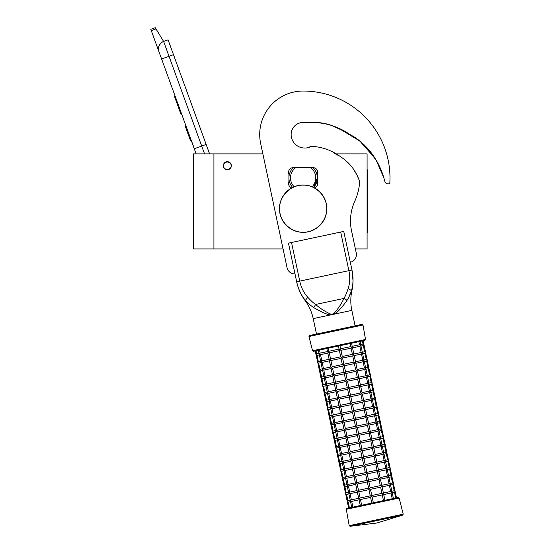 <?xml version="1.0" encoding="UTF-8"?>
<svg xmlns="http://www.w3.org/2000/svg" width="554" height="554" viewBox="0 0 554 554"><rect width="100%" height="100%" fill="white"/><g stroke="black" fill="none" stroke-linecap="round" stroke-linejoin="round"><path stroke-width="0.83" d="M213.92 153.88L193.394 153.88L193.394 248.94L213.92 248.94L213.92 153.88L262.866 153.88L260.657 143.528A43.427 43.427 0 0 1 259.708 134.497A43.427 43.427 0 0 0 259.708 134.497M355.398 248.94L367.087 248.94L367.087 153.88L335.461 153.88M227.341 161.692A4.023 4.023 0 0 0 223.317 165.722A4.023 4.023 0 0 0 227.341 169.746A4.023 4.023 0 0 0 231.364 165.722A4.023 4.023 0 0 0 227.341 161.692M283.073 248.94L213.92 248.94M204.544 153.88L201.704 146.069L194.281 148.77L196.144 153.88L158.908 51.577A7.895 7.895 0 0 1 163.631 41.46L168.077 39.84L209.585 153.88M151.284 30.622L150.806 29.32L155.258 27.7L155.993 28.912L151.284 30.622L158.908 51.577L158.451 49.389M191.656 141.318L194.357 148.742M158.444 48.468L158.894 46.231M158.943 46.093L160.563 43.482M160.618 43.427L162.322 42.076M155.993 28.912L163.631 41.46L168.077 39.84M175.112 96.091L174.441 96.334L176.2 101.167L176.871 100.918M180.133 109.893L179.468 110.135L176.2 101.167M181.767 114.373L181.096 114.616L179.468 110.135M175.286 96.562L174.614 96.805M185.915 125.765L185.174 126.035L190.569 140.875L191.317 140.605M231.129 165.722C231.364 160.833 223.317 160.833 223.553 165.722C223.317 170.611 231.364 170.611 231.129 165.722M314.513 187.896A4.737 4.737 0 0 0 317.345 181.511L317.345 174.247A4.737 4.737 0 0 0 313.003 167.62L293.267 167.62A4.737 4.737 0 0 0 288.925 174.247L288.925 181.511A4.737 4.737 0 0 0 291.757 187.896M313.1 122.289L305.78 122.753C314.367 121.658 322.85 122.51 331.237 125.315L342.961 130.647L354.221 136.942C368.853 146.983 378.742 160.625 383.874 177.882L384.864 181.483A3.158 3.158 0 0 0 387.689 183.789L388.181 183.824A1.579 1.579 0 0 0 389.871 182.335A86.846 86.846 0 0 0 303.135 91.036A43.427 43.427 0 0 0 260.657 143.486L287.055 267.665A7.895 7.895 0 0 0 295.005 273.911M383.874 177.882L376.124 160.099L364.283 144.933M359.435 140.674L354.602 137.191M347.898 133.375L346.174 132.427M341.673 129.948L337.137 127.662M333.279 126.049L331.25 125.322M324.464 123.473L318.384 122.552M333.73 152.904L338.217 155.404M344.055 159.123L352.053 167.197M352.801 168.208L356.471 174.164M356.741 174.69L358.957 179.614M305.78 122.753A12.001 12.001 0 0 0 291.134 134.456A13.58 13.58 0 0 0 311.306 146.332C321.936 146.831 331.659 150.273 340.475 156.664C349.83 162.758 356.236 171.138 359.685 181.802A56.688 56.688 0 0 1 354.747 201.331A47.374 47.374 0 0 0 351.534 230.776L356.25 252.956A7.895 7.895 0 0 1 350.322 262.284M312.124 186.76A12.631 12.631 0 0 0 310.552 167.654L313.003 167.654A14.21 14.21 0 0 1 317.345 177.882A14.21 14.21 53.3 0 0 313.003 167.654A14.21 14.21 0 0 0 312.962 167.62M313.647 187.446L317.345 177.882A14.21 14.21 0 0 1 313.647 187.446A14.21 14.21 0 0 0 317.345 177.882M288.925 177.882A14.21 14.21 -126.7 0 0 292.623 187.446A14.21 14.21 0 0 1 293.267 167.654C290.435 170.48 288.987 173.887 288.925 177.882A14.21 14.21 0 0 0 292.623 187.446M293.267 167.654L295.718 167.654L293.267 167.654A14.21 14.21 0 0 1 293.308 167.62M313.003 167.654L295.718 167.654A12.631 12.631 0 0 0 294.146 186.76M346.894 300.642A3.144 1.69 30.5 0 0 343.902 298.447L315.607 304.465C319.755 308.163 324.755 311.369 330.593 314.083L332.442 314.118L334.124 313.329C338.349 308.488 341.61 303.523 343.902 298.447C345.461 295.878 346.859 292.637 348.092 288.738C349.976 283.08 350.246 277.055 348.888 270.664L296.674 281.764L288.461 243.151L291.536 242.493L299.742 281.107C301.106 287.498 303.8 292.893 307.823 297.29C310.538 300.358 313.135 302.747 315.607 304.465L313.758 307.685L321.41 311.743C323.287 312.781 328.931 314.977 330.426 314.949L332.601 314.873L334.623 314.056C338.736 311.673 345.474 302.65 346.894 300.642C349.422 296.293 350.917 293.004 351.388 290.767C353.507 285.206 353.313 275.629 351.963 270.013L353.002 280.656M288.461 243.151L296.674 281.764C297.602 287.097 301.535 296.494 305.642 300.49L305.635 300.483C306.978 302.346 309.686 304.742 313.758 307.685M304.887 299.61L304.354 298.959M297.38 284.652L296.709 281.944M296.674 281.764A48.904 48.904 0 0 0 305.129 300.6L307.823 297.29M330.593 314.083L330.426 314.949L313.218 318.605A46.737 46.737 0 0 0 305.129 300.6M362.981 325.004L308.98 336.486L312.532 350.737L365.529 339.477L362.981 325.004L362.039 324.367L355.114 325.842L351.832 310.392A46.737 46.737 0 0 1 351.894 290.663A48.904 48.904 0 0 0 351.963 270.013L343.757 231.399L351.963 270.013L343.757 231.399L291.536 242.493M351.257 291.141L348.39 298.225M352.538 285.906L352.282 287.311M352.095 288.177L351.845 289.195M383.874 177.917L384.864 181.518A3.158 3.158 0 0 0 387.689 183.831L388.181 183.866A1.579 1.579 0 0 0 389.871 182.37A86.846 86.846 0 0 0 389.981 177.896M375.058 158.375L359.816 141.028L340.08 129.144M333.951 126.354L329.318 124.747M383.749 177.46A63.468 63.468 0 0 0 383.603 176.982M380.404 168.735A63.468 63.468 0 0 0 380.314 168.548C374.047 153.728 363.978 142.413 350.107 134.601C336.659 125.439 322.061 121.478 306.3 122.711A3.158 3.158 0 0 1 305.296 122.69A12.001 12.001 0 0 0 291.134 134.477M308.966 147.35A12.001 12.001 0 0 0 309.734 146.886A3.158 3.158 0 0 1 311.223 146.374M391.484 491.329L391.816 492.873L391.934 492.035L391.816 492.873L391.934 492.035L391.027 493.039L383.721 494.59M391.027 493.039L392.246 498.752L395.736 498.011L394.517 492.298L392.197 492.79M391.872 491.246L394.206 490.747L395.141 491.356L394.531 492.291M350.911 501.564L350.689 501.072M392.246 498.752L384.933 500.304L383.693 494.48L383.167 493.898L382.281 494.895L372.136 497.056L371.201 496.446L370.591 497.381L360.453 499.535L359.227 498.988L358.985 499.736L360.329 505.532M370.591 497.381L371.803 503.094L383.486 500.615L382.274 494.895M350.447 501.252L351.742 507.36L348.639 508.018L347.358 501.779M350.53 501.647L348.196 502.139L347.261 501.536L348.196 502.139L347.261 501.536L347.864 500.594L347.261 501.536L345.717 494.057M373.348 502.769L372.136 497.056M359.006 499.846L351.693 501.398L350.467 500.851L350.585 500.02L350.467 500.851L350.585 500.02L350.467 500.851L351.354 499.853L358.68 498.302M389.843 483.6L390.168 485.145L390.293 484.314L390.168 485.145L390.293 484.314L389.4 485.311L382.08 486.869M394.192 490.754L392.876 484.57L390.556 485.069M398.243 497.478L346.915 508.385L346.298 509.299L399.171 498.06L398.243 497.478L396.519 497.845L394.954 490.996M390.231 483.524L392.564 483.026L393.499 483.635L392.89 484.57M383.389 493.046L390.715 491.488L389.386 485.311M390.715 491.488L391.934 492.035M349.269 493.843L349.041 493.344M360.128 497.991L370.266 495.837L371.201 496.446L371.81 495.511L381.948 493.351L380.633 487.174L370.494 489.327L369.56 488.725L368.95 489.66L358.812 491.814L357.586 491.266L357.344 492.014L358.701 498.406L359.227 498.988L360.128 497.991L358.805 491.814M381.948 493.351L383.167 493.898L383.416 493.157L382.052 486.758L381.526 486.177L380.64 487.174M348.888 493.926L346.569 494.417L345.62 493.808L346.555 494.417L345.62 493.808L346.222 492.873L345.62 493.808L344.076 486.329M370.266 495.837L368.95 489.66M371.81 495.511L370.494 489.327M357.365 492.118L350.052 493.676L348.826 493.129L348.944 492.298L348.826 493.129L348.944 492.298L348.826 493.129L349.712 492.132L357.039 490.574M388.202 475.879L388.527 477.423L388.652 476.592L388.527 477.423L388.652 476.592L387.758 477.59L380.439 479.148M388.589 475.796L390.923 475.304L391.858 475.914L391.249 476.849L388.915 477.34M392.551 483.026L391.235 476.849M395.141 491.356L393.312 483.275M381.748 485.325L389.06 483.767L390.293 484.314M389.06 483.767L387.745 477.59M347.628 486.121L347.4 485.623M358.486 490.269L368.618 488.116L369.56 488.725L370.162 487.783L380.3 485.629L381.526 486.177L381.775 485.436L380.411 479.037L379.885 478.455L378.998 479.452L368.853 481.606L367.918 480.997L367.309 481.938L357.171 484.092L355.945 483.545L355.703 484.286L357.06 490.685L357.586 491.266L358.486 490.269L357.164 484.092M380.3 485.629L378.991 479.452M347.247 486.197L344.913 486.696L343.979 486.087L344.913 486.696L343.979 486.087L344.581 485.152L343.979 486.087L342.434 478.608M368.618 488.116L367.309 481.938M370.162 487.783L368.853 481.606M355.723 484.397L348.411 485.955L347.185 485.408L347.303 484.577L347.185 485.408L347.303 484.577L347.185 485.408L348.071 484.411L355.398 482.853M386.56 468.158L386.886 469.702L387.011 468.871L386.886 469.702L387.011 468.871L386.117 469.868L378.798 471.426M390.909 475.304L389.594 469.127L387.274 469.619M393.499 483.635L391.671 475.554M386.948 468.075L389.275 467.583L390.217 468.185L389.607 469.127M380.106 477.603L387.433 476.045L386.103 469.868M387.433 476.045L388.652 476.592M345.987 478.393L345.758 477.901M356.845 482.548L366.977 480.394L367.918 480.997L368.521 480.062L378.666 477.908L377.35 471.731L367.212 473.885L366.277 473.275L365.668 474.21L355.529 476.371L354.304 475.824L354.061 476.565L355.419 482.963L355.945 483.545L356.845 482.548L355.523 476.371M378.666 477.908L379.885 478.455L380.134 477.707L378.77 471.316L378.244 470.734L377.357 471.731M345.599 478.476L343.286 478.968L342.337 478.365L343.272 478.975L342.337 478.365L342.94 477.43L342.337 478.365L340.793 470.886M366.977 480.394L365.668 474.21M368.521 480.062L367.212 473.885M354.082 476.675L346.769 478.227L345.544 477.686L345.661 476.849L345.544 477.686L345.661 476.849L345.544 477.686L346.444 476.682L353.757 475.131M384.919 460.436L385.245 461.981L385.362 461.15L385.245 461.981L385.362 461.15L384.476 462.147L377.156 463.698M385.307 460.353L387.634 459.855L388.576 460.464L387.952 461.406L385.632 461.897M389.268 467.583L387.952 461.406M391.858 475.914L390.03 467.832M378.465 469.875L385.785 468.324L384.462 462.147M385.785 468.324L387.011 468.871M344.346 470.671L344.117 470.18M355.204 474.826L365.335 472.666L366.277 473.275L366.88 472.34L377.025 470.187L375.709 464.01L365.571 466.163L364.636 465.554L364.026 466.489L353.881 468.649L352.663 468.095L352.42 468.843L353.777 475.242L354.304 475.824L355.204 474.826L353.888 468.642M377.025 470.187L378.244 470.734L378.493 469.986L377.129 463.594L376.602 463.012L375.709 464.01M343.958 470.755L341.645 471.246L340.696 470.644L341.631 471.253L340.696 470.644L341.299 469.709L340.696 470.644L339.152 463.165M365.335 472.666L364.026 466.489M366.88 472.34L365.571 466.163M352.441 468.954L345.121 470.512L343.902 469.958L344.02 469.127L343.902 469.958L344.02 469.127L343.902 469.958L344.789 468.968L352.115 467.41M383.278 452.715L383.603 454.259L383.721 453.428L383.603 454.259L383.721 453.428L382.821 454.425L375.515 455.977M387.627 459.862L386.311 453.684L383.991 454.176M390.217 468.185L388.389 460.111M383.666 452.632L385.993 452.133L386.934 452.743L386.325 453.678M376.824 462.154L384.144 460.603L382.821 454.425M384.144 460.603L385.362 461.15M342.704 462.95L342.476 462.458M353.563 467.098L363.694 464.945L364.636 465.554L365.238 464.619L375.383 462.465L374.068 456.288L363.93 458.442L362.995 457.833L362.385 458.767L352.247 460.921L351.021 460.374L350.779 461.122L352.136 467.521L352.663 468.095L353.563 467.098L352.24 460.921M375.383 462.465L376.602 463.012L376.852 462.265L375.487 455.866L374.961 455.284L374.068 456.281M342.317 463.033L339.99 463.525L339.048 462.922L339.99 463.525L339.048 462.922L339.657 461.988L339.048 462.922L337.504 455.443M363.694 464.945L362.385 458.767M365.238 464.619L363.93 458.442M350.8 461.233L343.487 462.784L342.261 462.237L342.379 461.406L342.261 462.237L342.379 461.406L342.261 462.237L343.148 461.24L350.474 459.688M381.637 444.994L381.962 446.531L382.08 445.7L381.962 446.531L382.08 445.7L381.18 446.704L373.867 448.255M385.986 452.14L384.67 445.956L382.35 446.455M388.576 460.464L386.747 452.383M382.025 444.91L384.351 444.412L385.293 445.021L384.684 445.956M375.183 454.432L382.502 452.874L383.721 453.428M382.495 452.881L381.18 446.704M341.063 455.229L340.835 454.73M351.922 459.377L362.053 457.223L362.995 457.833L363.597 456.898L373.742 454.737L372.42 448.56L362.288 450.721L361.346 450.111L360.744 451.046L350.606 453.2L349.38 452.653L349.138 453.401L350.495 459.792L351.021 460.374L351.922 459.377L350.599 453.2M373.742 454.737L374.961 455.284L375.203 454.543L373.846 448.144L373.32 447.563L372.426 448.56M340.675 455.312L338.362 455.804L337.407 455.201L338.349 455.804L337.407 455.201L338.016 454.259L337.407 455.201L335.863 447.715M362.053 457.223L360.744 451.046M363.597 456.898L362.288 450.714M349.159 453.504L341.846 455.063L340.62 454.515L340.738 453.684L340.62 454.515L340.738 453.684L340.62 454.515L341.506 453.518L348.826 451.96M379.996 437.265L380.321 438.81L380.439 437.979L380.321 438.81L380.439 437.979L379.552 438.976L372.226 440.534M380.383 437.182L382.71 436.691L383.652 437.3L383.043 438.235L380.709 438.726M384.337 444.412L383.029 438.235M386.934 452.743L385.106 444.661M373.541 446.711L380.861 445.153L382.08 445.7M380.854 445.16L379.538 438.976M339.422 447.507L339.193 447.009M361.956 449.169L372.094 447.016L373.32 447.563L373.562 446.822L372.205 440.423L371.679 439.841L370.785 440.839L360.647 442.992L359.705 442.39L359.103 443.325L348.965 445.478L347.739 444.931L347.497 445.679L348.854 452.071L349.38 452.653L350.28 451.655L348.958 445.478M372.094 447.016L370.778 440.839M339.034 447.59L336.707 448.082L335.766 447.473L336.707 448.082L335.766 447.473L336.375 446.538L335.766 447.473L334.221 439.994M350.28 451.655L360.412 449.502L359.103 443.325M360.412 449.502L361.346 450.111L361.956 449.176L360.647 442.992M347.517 445.783L340.204 447.341L338.979 446.794L339.096 445.963L338.979 446.794L339.096 445.963L338.979 446.794L339.865 445.797L347.185 444.239M378.354 429.544L378.68 431.088L378.798 430.257L378.68 431.088L378.798 430.257L377.911 431.254L370.584 432.812M382.696 436.691L381.387 430.513L379.068 431.005M385.293 445.021L383.465 436.94M378.742 429.461L381.069 428.969L382.004 429.579L381.401 430.513M371.9 438.99L379.22 437.431L377.897 431.254M379.22 437.431L380.439 437.979M337.781 439.786L337.552 439.287M348.632 443.934L358.77 441.78L359.705 442.39L360.315 441.448L370.46 439.294L369.137 433.117L359.006 435.271L358.064 434.661L357.462 435.603L347.323 437.757L346.098 437.21L345.848 437.951L347.213 444.35L347.739 444.931L348.632 443.934L347.316 437.757M370.46 439.294L371.679 439.841L371.921 439.093L370.564 432.702L370.037 432.12L369.144 433.117M337.393 439.862L335.073 440.361L334.124 439.751L335.066 440.361L334.124 439.751L334.734 438.816L334.124 439.751L332.58 432.272M358.77 441.78L357.462 435.603M360.315 441.448L359.006 435.271M345.876 438.062L338.556 439.62L337.338 439.073L337.455 438.242L337.338 439.073L337.455 438.242L337.338 439.073L338.238 438.069L345.544 436.517M376.713 421.823L377.039 423.367L377.156 422.536L377.039 423.367L377.156 422.536L376.27 423.533L368.943 425.084M377.101 421.739L379.428 421.248L380.363 421.85L379.76 422.792L377.426 423.284M381.055 428.969L379.746 422.792M383.652 437.3L381.824 429.218M370.259 431.268L377.579 429.71L376.256 423.533M377.579 429.71L378.798 430.257M336.139 432.058L335.911 431.566M346.991 436.213L357.129 434.059L358.064 434.661L358.673 433.727L368.819 431.573L367.496 425.396L357.365 427.549L356.423 426.94L355.82 427.875L345.675 430.036L344.456 429.489L344.207 430.229L345.571 436.628L346.098 437.21L346.991 436.213L345.682 430.029M368.819 431.573L370.037 432.12L370.28 431.372L368.922 424.98L368.396 424.399L367.503 425.396M335.752 432.141L333.432 432.632L332.483 432.03L333.425 432.639L332.483 432.03L333.093 431.095L332.483 432.03L330.939 424.551M357.129 434.059L355.82 427.875M358.673 433.727L357.365 427.549M344.235 430.34L336.908 431.898L335.689 431.351L335.814 430.513L335.689 431.351L335.814 430.513L335.689 431.351L336.583 430.354L343.902 428.796M375.072 414.101L375.397 415.645L375.515 414.814L375.397 415.645L375.515 414.814L374.615 415.812L367.302 417.363M375.453 414.018L377.786 413.519L378.721 414.129L378.105 415.071L375.785 415.562M379.414 421.248L378.105 415.071M382.004 429.579L380.183 421.497M368.618 423.54L375.937 421.989L374.615 415.812M375.937 421.989L377.156 422.536M334.498 424.336L334.277 423.845M345.35 428.484L355.488 426.331L356.423 426.94L357.032 426.005L367.177 423.852L365.855 417.674L355.723 419.828L354.782 419.219L354.179 420.154L344.041 422.307L342.815 421.76L342.566 422.508L343.93 428.907L344.456 429.489L345.35 428.484L344.034 422.307M367.177 423.852L368.396 424.399L368.639 423.651L367.281 417.252L366.755 416.677L365.862 417.668M334.11 424.419L331.791 424.911L330.842 424.309L331.777 424.918L330.842 424.309L331.451 423.374L330.842 424.309L329.298 416.83M355.488 426.331L354.179 420.154M357.032 426.005L355.723 419.828M342.594 422.619L335.281 424.17L334.048 423.623L334.173 422.792L334.048 423.623L334.173 422.792L334.048 423.623L334.941 422.626L342.261 421.075M373.431 406.38L373.756 407.924L373.874 407.086L373.756 407.924L373.874 407.086L372.974 408.09L365.661 409.641M373.811 406.297L376.145 405.798L377.08 406.407L376.464 407.349L374.144 407.841M377.773 413.526L376.464 407.349M380.363 421.85L378.541 413.769M366.977 415.819L374.296 414.26L372.974 408.09M374.296 414.26L375.515 414.814M332.857 416.615L332.629 416.116M343.709 420.763L353.847 418.609L354.782 419.219L355.391 418.284L365.536 416.123L364.213 409.946L354.082 412.107L353.14 411.497L352.531 412.432L342.4 414.586L341.174 414.039L340.925 414.787L342.289 421.179L342.815 421.76L343.709 420.763L342.393 414.586M365.536 416.123L366.755 416.677L366.997 415.929L365.64 409.531L365.114 408.949L364.22 409.946M332.469 416.698L330.149 417.19L329.201 416.587L330.136 417.19L329.201 416.587L329.81 415.645L329.201 416.587L327.656 409.101M353.847 418.609L352.531 412.432M355.391 418.284L354.075 412.107M340.952 414.898L333.64 416.449L332.407 415.902L332.532 415.071L332.407 415.902L332.532 415.071L332.407 415.902L333.3 414.904L340.62 413.353M371.789 398.651L372.115 400.196L372.233 399.365L372.115 400.196L372.233 399.365L371.346 400.362L364.02 401.92M372.17 398.575L374.504 398.077L375.439 398.686L374.836 399.621L372.503 400.12M376.131 405.805L374.823 399.621M378.721 414.129L376.9 406.047M365.335 408.097L372.655 406.539L373.874 407.086M372.648 406.546L371.332 400.362M331.216 408.894L330.987 408.395M342.067 413.042L352.206 410.888L353.14 411.497L353.75 410.562L363.888 408.402L365.114 408.949L365.356 408.208L363.999 401.809L363.472 401.228L362.579 402.225L352.434 404.378L351.499 403.776L350.89 404.711L340.758 406.865L339.533 406.317L339.283 407.065L340.648 413.457L341.174 414.039L342.067 413.042L340.752 406.865M363.888 408.402L362.572 402.225M330.828 408.977L328.494 409.468L327.559 408.859L328.494 409.468L327.559 408.859L328.169 407.924L327.559 408.859L326.015 401.38M352.206 410.888L350.89 404.711M353.75 410.562L352.434 404.378M339.311 407.169L331.998 408.727L330.766 408.18L330.883 407.349L330.766 408.18L330.883 407.349L330.766 408.18L331.659 407.183L338.979 405.625M370.148 390.93L370.474 392.474L370.591 391.643L370.474 392.474L370.591 391.643L369.698 392.641L362.378 394.199M374.49 398.077L373.181 391.9L370.861 392.391M377.08 406.407L375.259 398.326M370.529 390.847L372.863 390.355L373.798 390.965L373.188 391.9M363.694 400.376L371.014 398.818L369.691 392.641M371.014 398.818L372.233 399.365M329.575 401.172L329.346 400.674M340.426 405.32L350.564 403.167L351.499 403.776L352.109 402.834L362.254 400.68L360.931 394.503L350.793 396.657L349.858 396.048L349.249 396.989L339.117 399.143L337.892 398.596L337.642 399.337L339.006 405.736L339.533 406.317L340.426 405.32L339.11 399.143M362.254 400.68L363.472 401.228L363.715 400.487L362.358 394.088L361.831 393.506L360.938 394.503M329.187 401.248L326.867 401.747L325.918 401.138L326.853 401.747L325.918 401.138L326.528 400.203L325.918 401.138L324.374 393.659M350.564 403.167L349.249 396.989M352.109 402.834L350.793 396.657M337.67 399.448L330.357 401.006L329.124 400.459L329.242 399.628L329.124 400.459L329.242 399.628L329.124 400.459L330.018 399.462L337.338 397.904M368.507 383.209L368.832 384.753L368.95 383.922L368.832 384.753L368.95 383.922L368.057 384.919L360.737 386.47M368.888 383.126L371.222 382.634L372.156 383.236L371.547 384.178L369.22 384.67M372.849 390.355L371.54 384.178M375.439 398.686L373.618 390.605M362.053 392.654L369.359 391.096L370.591 391.643M369.359 391.096L368.05 384.919M327.933 393.444L327.712 392.952M338.785 397.599L348.923 395.445L349.858 396.048L350.467 395.113L360.612 392.959L359.29 386.782L349.152 388.936L348.217 388.326L347.607 389.261L337.476 391.422L336.25 390.875L336.001 391.616L337.365 398.014L337.892 398.596L338.785 397.599L337.476 391.422M360.612 392.959L361.831 393.506L362.074 392.758L360.716 386.367L360.19 385.785L359.297 386.782M327.546 393.527L325.212 394.026L324.277 393.416L325.212 394.026L324.277 393.416L324.886 392.481L324.277 393.416L322.733 385.937M348.923 395.445L347.607 389.261M350.467 395.113L349.152 388.936M336.029 391.726L328.702 393.285L327.483 392.738L327.601 391.9L327.483 392.738L327.601 391.9L327.483 392.738L328.377 391.74L335.696 390.182M366.866 375.487L367.191 377.032L367.309 376.201L367.191 377.032L367.309 376.201L366.416 377.198L359.096 378.749M371.208 382.634L369.899 376.457L367.579 376.949M373.798 390.965L371.976 382.883M367.247 375.404L369.58 374.906L370.515 375.515L369.906 376.45M360.412 384.926L367.731 383.375L366.409 377.198M367.731 383.375L368.95 383.922M326.292 385.723L326.064 385.231M337.144 389.877L347.282 387.717L348.217 388.326L348.826 387.391L358.971 385.238L357.649 379.061L347.51 381.214L346.575 380.605L345.966 381.54L335.828 383.7L334.609 383.146L334.36 383.894L335.724 390.293L336.25 390.875L337.144 389.877L335.835 383.693M358.971 385.238L360.19 385.785L360.432 385.037L359.075 378.645L358.549 378.063L357.649 379.061M325.904 385.806L323.584 386.297L322.636 385.695L323.571 386.304L322.636 385.695L323.245 384.76L322.636 385.695L321.091 378.216M347.282 387.717L345.966 381.54M348.826 387.391L347.51 381.214M334.387 384.005L327.075 385.556L325.842 385.009L325.96 384.178L325.842 385.009L325.96 384.178L325.842 385.009L326.742 384.012L334.055 382.461M365.218 367.766L365.55 369.31L365.668 368.472L365.55 369.31L365.668 368.472L364.767 369.476L357.455 371.028M365.605 367.683L367.939 367.184L368.874 367.794L368.251 368.735L365.938 369.227M369.566 374.913L368.251 368.735M372.156 383.236L370.335 375.155M358.77 377.205L366.09 375.654L364.767 369.476M366.09 375.654L367.309 376.201M324.651 378.001L324.422 377.509M335.502 382.149L345.641 379.996L346.575 380.605L347.185 379.67L357.33 377.516L356.007 371.339L345.869 373.493L344.934 372.884L344.325 373.818L334.194 375.972L332.968 375.425L332.719 376.173L334.076 382.572L334.609 383.146L335.502 382.149L334.187 375.972M357.33 377.516L358.549 378.063L358.791 377.316L357.434 370.917L356.908 370.335L356.007 371.339M324.263 378.084L321.943 378.576L320.995 377.973L321.929 378.576L320.995 377.973L321.604 377.032L320.995 377.973L319.45 370.494M345.641 379.996L344.325 373.818M347.185 379.67L345.869 373.493M332.746 376.284L325.433 377.835L324.201 377.288L324.319 376.457L324.201 377.288L324.319 376.457L324.201 377.288L325.094 376.291L332.414 374.739M363.576 360.038L363.909 361.582L364.026 360.751L363.909 361.582L364.026 360.751L363.126 361.755L355.813 363.306M367.925 367.191L366.609 361.007L364.297 361.506M370.515 375.515L368.694 367.434M363.964 359.961L366.298 359.463L367.233 360.072L366.623 361.007M357.129 369.483L364.449 367.925L365.668 368.472M364.435 367.932L363.126 361.755M323.01 370.28L322.781 369.788M333.861 374.428L343.999 372.274L344.934 372.884L345.544 371.949L355.689 369.788L356.908 370.335L357.15 369.594L355.793 363.195L355.266 362.614L354.373 363.611L344.228 365.765L343.293 365.162L342.684 366.097L332.545 368.251L331.327 367.704L331.077 368.452L332.435 374.843L332.968 375.425L333.861 374.428L332.545 368.251M355.682 369.795L354.366 363.611M322.622 370.363L320.288 370.855L319.353 370.245L320.288 370.855L319.353 370.245L319.963 369.31L319.353 370.245L317.809 362.766M343.999 372.274L342.684 366.097M345.544 371.949L344.228 365.765M331.098 368.555L323.792 370.114L322.56 369.566L322.677 368.735L322.56 369.566L322.677 368.735L322.56 369.566L323.453 368.569L330.773 367.011M321.368 362.558L321.14 362.06M361.935 352.316L362.268 353.861L362.385 353.03L362.268 353.861L362.385 353.03L361.492 354.027L354.172 355.585M366.284 359.463L364.968 353.286L362.655 353.777M368.874 367.794L367.053 359.712M362.323 352.233L364.657 351.742L365.592 352.351L364.982 353.286M355.488 361.762L362.808 360.204L361.485 354.027M362.808 360.204L364.026 360.751M332.22 366.706L342.358 364.553L343.293 365.162L343.902 364.22L354.048 362.067L352.725 355.89L342.587 358.043L341.652 357.434L341.042 358.376L330.904 360.529L329.678 359.982L329.436 360.73L330.793 367.122L331.327 367.704L332.22 366.706L330.904 360.529M354.048 362.067L355.266 362.614L355.509 361.873L354.151 355.474L353.625 354.892L352.732 355.89M320.981 362.641L318.661 363.133L317.712 362.524L318.647 363.133L317.712 362.524L318.321 361.589L317.712 362.524L316.168 355.045M342.358 364.553L341.042 358.376M343.902 364.22L342.587 358.043M329.457 360.834L322.151 362.392L320.918 361.845L321.036 361.014L320.918 361.845L321.036 361.014L320.918 361.845L321.812 360.848L329.131 359.29M319.339 354.913L317.006 355.412L316.071 354.802L317.006 355.412L316.071 354.802L316.68 353.868L316.071 354.802L315.247 350.945L319.513 350.038L320.177 353.12L327.49 351.568M319.727 354.83L319.499 354.338M360.294 344.595L360.626 346.139L360.744 345.308L360.626 346.139L360.744 345.308L359.851 346.305L352.531 347.864M360.682 344.512L363.015 344.02L363.95 344.623L363.341 345.564L361.014 346.056M364.643 351.742L363.327 345.564M367.233 360.072L365.411 351.991M353.847 354.041L361.153 352.483L362.385 353.03M361.153 352.483L359.844 346.305M330.579 358.985L340.717 356.831L341.652 357.434L342.261 356.499L352.406 354.345L351.084 348.168L340.945 350.322L340.011 349.712L339.401 350.647L329.263 352.808L328.037 352.261L327.795 353.002L329.152 359.401L329.678 359.982L330.579 358.985L329.256 352.808M352.406 354.345L353.625 354.892L353.868 354.144L352.51 347.753L351.984 347.171L351.091 348.168M340.717 356.831L339.401 350.647M342.261 356.499L340.945 350.322M327.816 353.113L320.496 354.671L319.277 354.124L320.177 353.12M319.395 353.293L319.277 354.124L319.395 353.293M365.592 352.351L363.133 340.765L362.344 340.932L363.002 344.02M363.95 344.623L363.763 344.269M352.206 346.319L359.525 344.761L358.854 341.673M359.525 344.761L360.744 345.308M365.529 339.477L364.92 340.385L338.418 346.015L339.076 349.11L340.011 349.712L340.62 348.778L350.758 346.624L350.1 343.535M350.758 346.624L351.984 347.171L352.226 346.423L351.548 343.224M340.62 348.778L339.962 345.689M328.931 351.264L328.037 352.261L327.511 351.679L326.832 348.48L328.273 348.175L328.938 351.264L339.076 349.103M362.039 324.367L309.575 335.523L308.98 336.486M335.807 329.942L314.187 334.54L316.5 334.048L313.218 318.605M339.187 345.855L313.46 351.319L312.532 350.737M319.007 353.369L316.694 353.868L316.036 350.772M321.812 360.848L320.51 354.664M318.321 361.589L317.02 355.412M318.335 361.589L320.648 361.097M322.151 362.392L323.46 368.569M322.296 368.819L319.977 369.31L318.661 363.133M323.792 370.114L325.101 376.291M321.604 377.032L320.302 370.855M321.618 377.032L323.938 376.54M326.742 384.012L325.433 377.835M325.579 384.261L323.259 384.753L321.943 378.576M327.075 385.556L328.39 391.733M327.22 391.983L324.9 392.474L323.584 386.297M330.032 399.462L328.716 393.278M326.528 400.203L325.226 394.019M326.541 400.203L328.861 399.704M330.357 401.006L331.673 407.183M330.503 407.432L328.183 407.924L326.867 401.747M331.998 408.727L333.314 414.904M329.81 415.645L328.508 409.468M329.824 415.645L332.144 415.154M334.955 422.626L333.64 416.449M333.785 422.875L331.465 423.367L330.149 417.19M335.281 424.17L336.597 430.347M335.426 430.596L333.106 431.088L331.791 424.911M338.238 438.069L336.922 431.891M334.734 438.816L333.432 432.632M334.748 438.816L337.067 438.318M339.865 445.797L338.563 439.613M338.709 446.046L336.389 446.538L335.073 440.361M340.204 447.341L341.52 453.518M338.016 454.259L336.714 448.082M338.03 454.259L340.35 453.768M341.846 455.063L343.161 461.24M339.657 461.988L338.362 455.804M339.671 461.981L341.991 461.489M343.487 462.784L344.803 468.961M341.299 469.709L340.004 463.525M341.312 469.702L343.632 469.21M346.444 476.682L345.128 470.505M342.94 477.43L341.645 471.246M342.954 477.423L345.274 476.932M346.769 478.227L348.085 484.411M346.915 484.653L344.595 485.152L343.286 478.968M348.411 485.955L349.726 492.132M346.222 492.873L344.927 486.696M346.236 492.873L348.556 492.381M350.052 493.676L351.368 499.853M350.197 500.103L347.877 500.594L346.569 494.417M351.693 501.398L352.898 507.118L360.225 505.56M360.453 499.535L361.672 505.248L371.803 503.094M349.422 507.852L348.21 502.139M346.915 508.385L348.639 508.018M326.673 208.671C326.998 221.247 315.711 232.535 303.135 232.209C290.559 232.535 279.271 221.247 279.597 208.671C279.271 196.095 290.559 184.807 303.135 185.133C315.711 184.807 326.998 196.095 326.673 208.671M326.818 208.671A23.684 23.684 0 0 1 303.135 232.355A23.684 23.684 0 0 1 279.451 208.671A23.684 23.684 0 0 1 303.135 184.988A23.684 23.684 0 0 1 326.818 208.671A23.684 23.684 0 0 1 303.135 232.355A23.684 23.684 0 0 1 279.451 208.671M367.087 232.992L367.558 232.992L367.558 169.829L367.087 169.829M367.731 214.294L367.731 221.475M367.731 222.168L367.731 221.621M367.558 209.959L367.731 214.142M206.157 144.449L201.704 146.069L163.631 41.46M161.609 58.994L173.478 54.673M351.832 310.392L334.623 314.056L334.124 313.329M348.092 288.738L351.894 290.663M332.442 314.118L332.601 314.873M340.682 232.05L348.888 270.664L351.963 270.013M403.194 514.174L349.186 525.656L350.059 526.3L402.654 515.123L403.194 514.174L399.171 498.06M367.087 228.248L367.558 228.248M367.087 174.565L367.558 174.565M393.416 498.503L392.114 492.395M391.955 491.633L390.473 484.674M350.28 500.491L348.805 493.531M390.314 483.912L388.832 476.952M348.639 492.769L347.157 485.81M388.673 476.191L387.191 469.231M346.998 485.048L345.516 478.088M387.031 468.469L385.549 461.503M345.357 477.326L343.875 470.367M385.39 460.748L383.908 453.781M343.715 469.605L342.233 462.638M383.749 453.02L382.267 446.06M342.074 461.877L340.592 454.917M382.108 445.298L380.626 438.339M340.433 454.155L338.951 447.196M380.466 437.577L378.984 430.617M338.792 446.434L337.31 439.474M378.825 429.856L377.343 422.896M337.151 438.713L335.669 431.753M377.184 422.134L375.702 415.168M335.509 430.991L334.027 424.025M375.543 414.406L374.061 407.446M333.868 423.27L332.386 416.303M373.895 406.684L372.42 399.725M332.227 415.542L330.745 408.582M372.253 398.963L370.778 392.003M330.586 407.82L329.104 400.861M370.612 391.242L369.137 384.282M328.944 400.099L327.462 393.139M368.971 383.52L367.496 376.554M327.303 392.377L325.821 385.418M367.33 375.799L365.855 368.832M325.662 384.656L324.18 377.69M365.688 368.071L364.213 361.111M324.021 376.928L322.539 369.968M364.047 360.349L362.572 353.39M322.38 369.206L320.898 362.247M362.406 352.628L360.931 345.668M320.731 361.485L319.256 354.525M319.09 353.764L318.356 350.28M360.765 344.907L360.024 341.423M346.298 509.299L349.186 525.656M350.059 526.3L376.845 523.011L402.654 515.123"/></g></svg>
